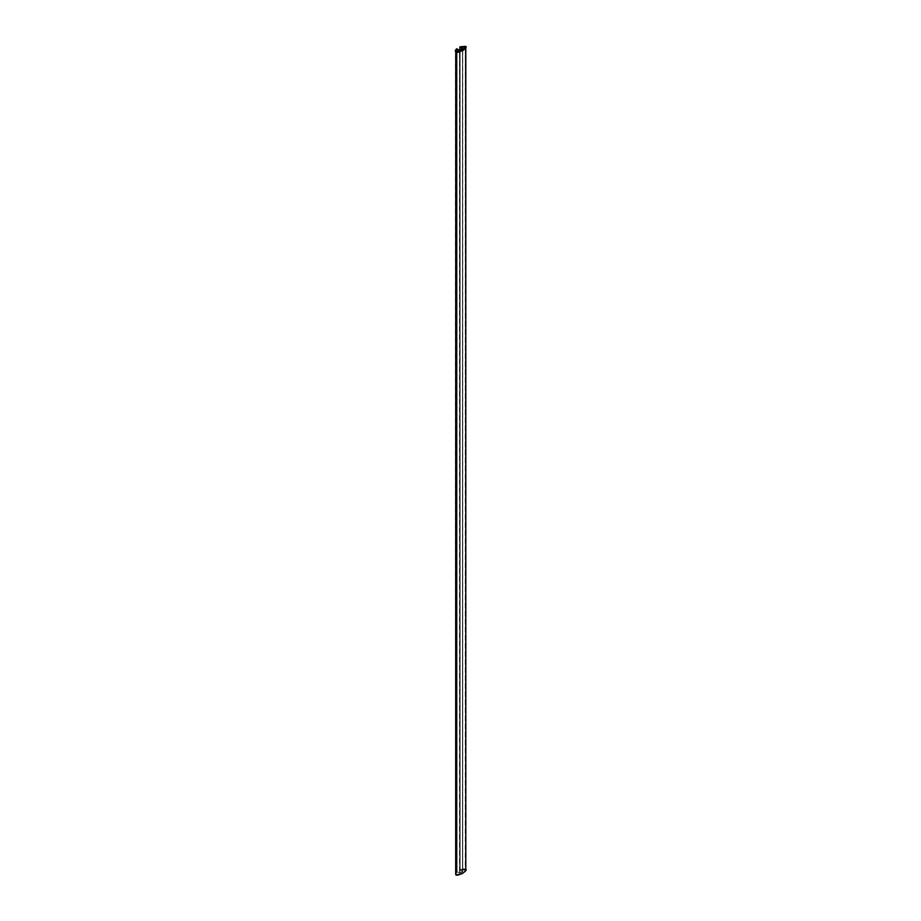 <?xml version="1.0" encoding="UTF-8"?>
<svg xmlns="http://www.w3.org/2000/svg" width="921" height="921" viewBox="0 0 921 921"><rect width="100%" height="100%" fill="white"/><g stroke="black" fill="none" stroke-linecap="round" stroke-linejoin="round"><path stroke-width="0.69" stroke-dasharray="4.61 3.45" d="M465.623 869.459L463.735 868.814L459.993 869.62L459.993 46.856L459.993 869.62L465.255 869.148L465.255 46.372L465.807 870.046M462.492 871.462L462.492 48.686L462.515 871.439L459.763 873.039L462.515 871.427L459.947 869.919L462.492 871.393L462.492 48.686L462.492 871.462L462.515 48.652M455.745 874.628L457.092 871.565L457.092 48.79L457.092 871.565L459.648 873.039L459.648 50.264L459.763 873.039L459.763 50.264L459.763 873.039L456.897 871.508L455.411 872.947M459.993 869.62L459.947 50.16L459.993 869.62M462.768 50.344L462.768 871.427L462.676 50.402L462.676 871.565L459.947 873.143L459.947 51.588L459.947 873.143L459.464 51.726L459.464 873.143L456.908 871.669L456.908 52.025L456.781 871.669L459.775 873.189L462.768 871.462L460.132 869.735L463.839 868.964L465.554 870L462.699 873.154L457.587 874.8L455.446 873.81L456.781 871.669L456.781 52.002L456.781 871.669L455.446 873.73L455.446 50.954M456.574 871.588L456.574 48.825L456.574 871.588M462.768 871.427L462.676 48.525L462.676 871.289L460.097 869.781L460.132 47.052L460.132 869.735L465.554 870.046L460.373 874.213L455.446 873.73M460.12 869.815L460.12 47.04L460.12 869.815M459.844 50.218L459.844 869.781M465.554 870.046L465.554 47.282M460.097 869.781L460.097 47.006"/><path stroke-width="1.38" d="M465.807 870.046L465.807 47.282L465.255 46.372L459.936 46.879L462.515 48.675L459.706 50.287L456.62 48.79L455.239 50.597L455.745 51.864C456.885 54.466 469.756 47.029 465.255 46.372L459.993 46.856L459.844 50.218M465.255 869.148C469.756 869.792 456.885 877.229 455.745 874.628L455.745 51.864L459.326 51.921L463.332 50.218L465.681 47.869L465.255 46.372M459.844 47.006L459.947 50.16L459.947 47.144L462.492 48.686L459.763 50.264L456.574 48.825L455.745 51.864L455.745 874.628L458.336 874.869L462.4 873.522L465.347 871.208L465.462 869.286M462.768 48.652L460.097 47.029L461.03 46.66L465.37 46.729L465.416 47.88L463.816 49.642L458.359 51.956L455.446 51.046L456.851 48.882L459.775 50.425L462.71 48.767L460.132 46.971L465.554 47.282L460.373 51.449L455.446 50.954L456.908 48.894L456.908 52.025L456.908 48.894L459.464 50.367L459.464 51.726L459.464 50.367L459.947 51.588L459.947 50.367L462.676 48.79L462.676 50.402L462.768 48.652L462.768 50.344M455.688 872.509L455.745 51.864M456.781 52.002L456.781 48.905L456.781 52.002"/></g></svg>
